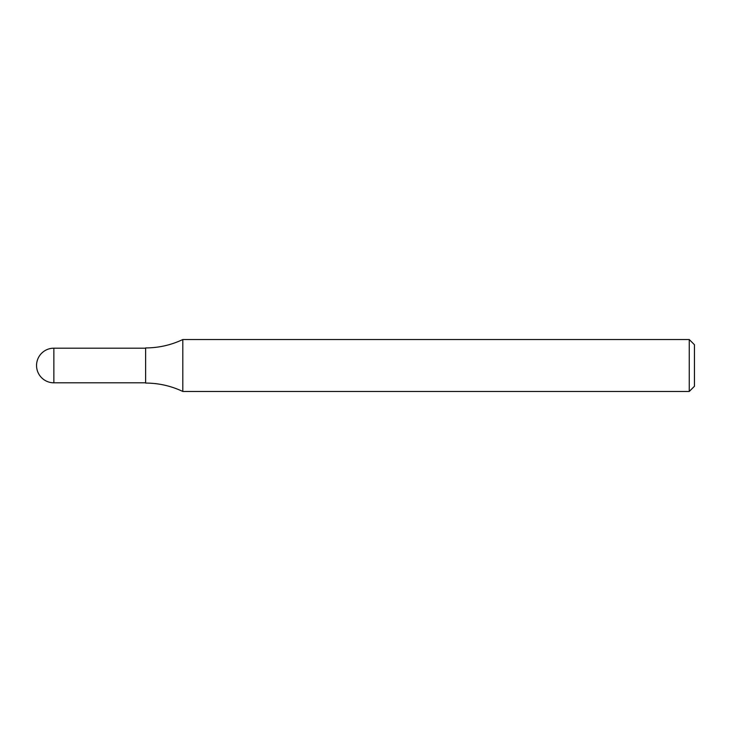 <?xml version="1.0" encoding="UTF-8"?>
<svg xmlns="http://www.w3.org/2000/svg" width="731" height="731" viewBox="0 0 731 731"><rect width="100%" height="100%" fill="white"/><g stroke="black" fill="none" stroke-linecap="round" stroke-linejoin="round"><path stroke-width="1.1" d="M689.26 339.531L689.26 391.469L694.45 386.279L694.45 344.721L689.26 339.531L182.814 339.531C171.045 345.096 158.645 347.892 145.624 347.929L145.624 383.071C158.645 383.108 171.045 385.904 182.814 391.469L182.814 339.531M53.866 348.184L145.624 348.194L145.624 382.806L53.866 382.816L53.866 348.184A17.316 17.316 0 0 0 36.55 365.5A17.316 17.316 0 0 0 53.866 382.816M689.26 391.469L182.814 391.469"/></g></svg>
